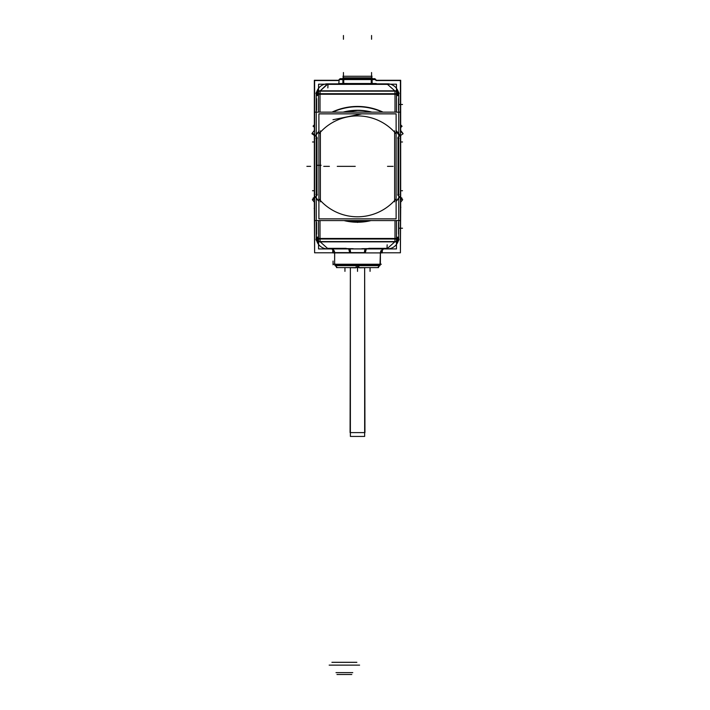 <?xml version="1.0" encoding="UTF-8"?>
<svg xmlns="http://www.w3.org/2000/svg" width="710" height="710" viewBox="0 0 710 710"><rect width="100%" height="100%" fill="white"/><g stroke="black" fill="none" stroke-linecap="round" stroke-linejoin="round"><path stroke-width="1.06" d="M398.692 93.818L398.443 92.433L398.692 93.818L396.508 94.066L398.692 93.818L396.464 88.28M398.603 93.374L396.464 91.226L398.621 93.374L396.464 93.711M398.709 94.119A11.236 11.236 0 0 1 398.736 94.607L398.692 93.871L398.763 94.607L396.508 94.607M398.487 92.646L398.177 91.51L398.487 92.646M388.707 83.913A11.253 11.253 0 0 1 390.314 84.206A11.253 11.253 0 0 0 388.707 83.913L389.568 84.037M398.07 91.226A11.253 11.253 0 0 0 398.026 91.093A11.253 11.253 0 0 1 398.07 91.226L398.23 91.688M398.763 95.113L398.763 97.332L398.763 95.104L398.763 97.332L398.763 95.104L396.508 95.104L398.763 95.104M398.763 220.57L398.763 237.61L396.508 237.61L398.763 237.61L398.754 220.89M398.763 138.228L398.763 134.829L398.763 138.228M398.763 197.877L398.763 194.478L398.763 197.877M396.464 244.426L398.692 238.897L396.508 238.64L398.692 238.897L398.425 240.326M398.656 239.066A11.236 11.236 0 0 0 398.736 238.107L398.692 238.817L398.763 238.107L396.508 238.107M365.41 248.926A3.754 1.145 90 0 0 364.478 252.902L380.4 252.902L380.382 264.235L381.297 264.235L333.718 264.235L334.632 264.235L334.632 252.902L332.75 252.902L332.75 249.352M316.42 239.332L318.559 241.48L316.42 239.332M316.332 238.897L316.58 240.273L316.332 238.897L318.506 238.64L316.332 238.897L318.559 244.426M316.314 238.587A11.236 11.236 0 0 1 316.278 238.125L316.323 238.835L316.261 238.125L318.506 238.125M316.527 240.06L316.846 241.187L316.527 240.06M316.261 237.593L316.474 233.75L316.261 237.593M316.261 194.478L316.261 197.877L316.261 194.478M316.261 134.829L316.261 138.228L316.261 134.829M316.261 112.144L316.261 95.113L316.269 111.816M371.046 220.57L343.968 220.57A55.877 55.877 0 0 0 371.046 220.57L343.968 220.57M357.52 110.476L344.527 112.144L357.52 110.476M318.559 88.28L316.332 93.818L318.506 94.066L316.332 93.818L316.589 92.38M316.367 93.649A11.236 11.236 0 0 0 316.278 94.607L316.323 93.889L316.261 94.607L318.506 94.607M316.261 95.104L318.506 95.104L316.261 95.104M395.008 94.607L395.008 95.104A7.499 7.499 0 0 0 394.964 94.244L320.059 94.244A7.499 7.499 0 0 0 320.006 95.104L320.006 94.607M316.42 93.374L318.559 91.226L316.42 93.374M320.006 238.125L320.006 237.61A7.499 7.499 0 0 0 320.059 238.462L394.964 238.462A7.499 7.499 0 0 0 395.008 237.61L395.008 238.107M398.603 239.332L396.464 241.48L398.621 239.332L396.508 239.004L396.508 220.57M334.632 252.609L349.941 252.609A3.754 1.242 -90 0 0 348.93 248.926A3.754 1.242 -90 0 1 349.941 252.609L365.082 252.609A3.754 1.242 90 0 1 366.085 248.926A3.754 1.242 90 0 0 365.082 252.609L334.632 252.609L333.833 250.284L331.579 248.926A3.754 3.745 90 0 1 334.623 252.902L350.536 252.902A3.754 1.145 90 0 0 349.613 248.926M364.656 432.612L364.656 267.821L364.94 432.612L350.083 432.612L350.367 267.821L350.376 436.428L364.656 436.428L364.638 267.821M375.812 79.6L371.161 79.6M342.886 79.6L372.138 79.6M342.886 83.807L342.886 78.615M343.933 78.615L371.09 78.615M342.886 79.165L372.138 79.165L372.138 78.615M343.844 79.467L371.17 79.467M343.738 79.36L371.277 79.36L343.738 79.36M372.138 83.807L372.138 79.165M342.886 83.505L372.138 83.851L338.803 83.514L343.445 83.514L343.445 79.6L343.445 83.514L371.57 83.514L371.57 79.6L371.57 83.514L376.229 83.514L371.259 83.851L376.584 83.851M388.024 83.86L326.999 83.86M326.307 84.508L326.307 83.851M327.656 84.517L327.754 83.851L387.278 83.86L387.358 84.517M388.707 84.508L388.707 83.86M398.718 94.164L396.464 91.306M398.754 95.451A11.253 11.253 0 0 0 387.154 83.86M398.141 91.43L398.443 92.442M398.763 240.459L398.763 92.247M387.154 248.855A11.253 11.253 0 0 0 398.754 237.255M380.391 252.804L400.413 252.804L400.413 80.541L375.909 80.541M334.632 252.804L314.61 252.804L314.61 80.541L339.105 80.541M314.61 252.432L314.335 208.562M314.335 208.216L314.335 202.226M314.335 197.256L314.335 135.45M314.335 130.48L314.335 127.267M314.335 124.8L314.335 80.274L339.131 80.274M400.413 252.432L400.68 207.471M400.68 207.089L400.68 202.226M400.68 197.256L400.68 135.45M400.68 130.48L400.68 127.267M400.68 124.8L400.68 80.274L375.883 80.274M382.273 249.352L382.273 252.902L380.382 252.902L380.01 264.573M380.338 252.902L380.338 264.573L380.382 252.902L380.382 264.528L334.632 264.528L334.632 252.902L334.632 264.573L334.676 252.902M316.305 238.542L318.559 241.4M316.261 237.255A11.253 11.253 0 0 0 327.86 248.855M316.873 241.276L316.269 238.125M316.261 92.247L316.261 240.459M316.269 221.316L316.269 235.152M316.269 235.569L316.269 237.167L318.506 237.255M400.413 200.504L401.638 198.906L402.685 199.67L400.413 202.554M372.049 220.57L342.974 220.57M314.61 202.554L312.338 199.67L314.61 202.554L312.338 199.67L314.61 202.554L312.338 199.67L314.61 202.554L312.338 199.67L314.61 202.554L312.338 199.67L314.61 202.554L312.338 199.67L314.61 202.554L312.338 199.67L314.61 202.554L312.338 199.67L315.311 197.478M365.73 220.57L349.293 220.57M314.61 200.504L313.376 198.906M401.638 198.906L399.703 197.478M314.61 197.06L312.959 198.241A54.794 54.794 0 0 0 314.61 200.433M315.293 196.572A51.919 51.919 0 0 0 318.897 201.063M396.118 201.063A51.919 51.919 0 0 0 399.73 196.572M400.413 197.06L402.064 198.241A54.794 54.794 0 0 1 400.413 200.433M349.577 220.57A54.794 54.794 0 0 0 365.446 220.57M314.61 220.57L400.413 220.57M314.61 112.144L400.413 112.144M398.008 195.605L398.008 137.101M397.715 138.228L399.055 138.228M397.715 194.478L399.055 194.478M317.308 194.478L315.959 194.478M317.308 138.228L315.959 138.228M317.006 195.605L317.006 137.101M400.413 135.645L403.12 133.711A56.09 56.09 0 0 0 400.413 130.223M399.73 136.134A51.919 51.919 0 0 0 396.118 131.643M318.897 131.643A51.919 51.919 0 0 0 315.293 136.134M314.61 135.645L311.903 133.711A56.09 56.09 0 0 1 314.61 130.223M371.889 112.144A56.09 56.09 0 0 0 343.134 112.144M312.338 133.036L314.61 130.161L312.338 133.036L315.311 135.228M342.974 112.144L372.04 112.144L342.974 112.144M400.413 130.152L402.65 133.063M356.589 110.485A55.877 55.877 0 0 1 371.046 112.144M313.367 131.678L314.61 130.152M350.545 110.662L360.112 110.281L350.545 110.662M314.61 127.516L313.083 126.14A59.924 59.924 0 0 1 314.61 124.516M400.413 127.516L401.931 126.14A59.924 59.924 0 0 0 400.413 124.516M331.978 112.144A59.924 59.924 0 0 1 383.045 112.144M398.754 111.399L398.754 97.554M398.754 97.137L398.754 95.548L396.508 95.459M327.86 83.86A11.253 11.253 0 0 0 316.261 95.451M318.506 95.459L316.269 95.548L316.269 97.137M316.269 97.554L316.269 111.399M316.616 110.29L316.616 98.663M316.873 91.43L316.261 95.184M318.559 93.711L316.403 93.374M316.305 94.164L318.559 91.306M318.559 91.146L396.464 91.146L396.464 84.206L318.559 84.206L318.559 91.146M396.464 94.536L396.464 90.853L318.559 90.853L318.559 94.536M318.506 112.144L318.506 93.729L396.508 93.729L396.508 112.144M342.948 112.144L372.058 112.144M344.758 112.144L370.265 112.144M400.413 130.844L402.037 132.903M332.963 119.733L361.94 113.857M396.118 130.507L399.632 134.705M396.508 237.255L398.754 237.167L398.754 235.569M398.754 235.152L398.754 221.316M398.15 241.276L398.763 237.53M316.616 234.052L316.616 222.416M398.718 238.542L396.464 241.4M318.559 248.926L396.464 248.926L396.464 241.569L318.559 241.569L318.559 248.926M366.36 248.873L348.663 248.873L349.79 252.902L365.233 252.902L366.36 248.873M380.01 263.934L380.01 265.655L356.101 265.655L356.101 264.528M335.005 263.934L335.005 265.655L358.923 265.655L358.923 264.528M358.781 267.608L358.923 265.061M378.572 267.608L336.451 267.608M356.242 267.608L356.101 265.061M366.511 267.608L359.384 267.821M355.639 267.821L348.512 267.608M359.358 267.608L355.657 267.608M346.799 267.608L343.099 267.608M371.925 267.608L368.224 267.608M318.559 238.169L318.559 241.853L396.464 241.853L396.464 238.169M396.508 239.004L318.506 239.004L318.506 220.57M318.515 239.004L316.403 239.332M314.61 207.959L314.157 208.385L314.61 208.838M331.162 220.57L382.876 220.57M400.413 207.764L400.875 207.276L400.413 206.832M371.241 83.807L371.277 79.165L375.572 79.165M343.445 83.807L343.445 78.686L371.57 78.686L371.57 79.165L371.57 78.686L374.738 78.686L371.374 78.686M342.886 78.686L372.138 78.686L342.886 78.677M343.649 78.686L371.57 78.677M343.933 78.526L371.082 78.526M343.853 79.6L339.202 79.6M343.773 83.807L343.738 79.165L339.451 79.165M371.57 83.514L338.43 83.851M396.118 218.857L318.897 218.857L318.897 113.857L396.118 113.857L396.118 218.857M395.745 199.253A50.437 50.437 0 0 1 319.278 199.253M394.636 201.862L394.636 130.844M319.278 133.453A50.437 50.437 0 0 1 395.745 133.453M320.387 130.844L320.387 201.862M350.367 267.821L350.367 432.612M320.006 112.144L320.006 95.104A7.499 7.499 0 0 1 320.059 94.244L320.059 90.995L327.505 83.851L327.505 84.357L387.509 84.357L394.964 90.995L320.059 90.995L327.505 84.357L387.509 84.357L394.964 90.995L394.964 94.244A7.499 7.499 0 0 1 395.008 95.104L395.008 112.144M387.509 83.851L387.509 84.357L387.509 83.851M398.692 238.897L398.443 240.273M398.23 241.018L398.487 240.06M334.632 264.235L334.632 252.902L333.673 250.097M316.261 198.223A52.123 52.123 0 0 0 318.897 201.374M396.118 201.374A52.123 52.123 0 0 0 398.763 198.223M398.763 134.483A52.123 52.123 0 0 0 396.118 131.332M318.897 131.332A52.123 52.123 0 0 0 316.261 134.483M318.559 94.075L316.34 93.818L316.58 92.433M382.335 112.144A59.631 59.631 0 0 0 332.679 112.144A59.631 59.631 0 0 1 382.335 112.144M395.008 220.57L395.008 237.61A7.499 7.499 0 0 1 394.964 238.462L394.964 241.711L387.509 248.358L361.843 248.695M353.172 248.695L327.505 248.358L320.059 241.711L394.964 241.711L387.509 248.358L368.783 248.358M366.111 248.908L348.912 248.908M380.382 264.235L380.382 252.902L383.435 248.926M357.512 264.528L357.512 265.363L335.005 265.363L337.259 267.608L335.031 265.061M357.512 267.608L357.512 265.363L371.951 265.363M365.384 265.363L368.197 265.363M320.006 220.57L320.006 237.61A7.499 7.499 0 0 0 320.059 238.462L320.059 241.711L327.505 248.358L346.231 248.358M334.508 220.57L381.581 220.57M318.506 237.61L316.261 237.61L318.506 237.61M340.401 78.686L343.445 78.677L343.445 79.165L343.445 75.118M371.57 77.079L371.57 75.73M343.374 83.478L347.128 83.478M321.133 165.297L317.379 165.297M325.633 166.353L329.387 166.353M323.76 166.353L327.505 166.353L323.76 166.353M389.382 166.353L393.136 166.353M387.509 166.353L391.263 166.353M329.165 665.128L359.597 665.128L329.165 665.128M381.971 249.538L381.971 252.902M333.043 264.821L333.043 261.067M333.043 252.902L333.043 249.538M357.512 222.443L357.512 221.147M400.413 141.982L402.508 141.982M400.413 190.733L402.508 190.733M314.61 190.733L312.506 190.733M314.61 141.982L312.506 141.982M400.413 127.773L402.064 126.282M398.55 110.29L398.55 98.663M399.144 93.436L398.638 93.436M398.763 104.476L402.508 104.476L398.763 104.476M315.87 93.436L316.385 93.436M327.851 87.907L328.038 83.878M396.464 94.244L318.559 94.244M396.508 95.53L398.736 95.637M396.464 94.075L398.674 93.818M398.55 234.052L398.55 222.416M399.144 239.27L398.638 239.27M398.763 228.23L402.508 228.23L398.763 228.23M315.87 239.27L316.385 239.27M387.172 244.799L386.977 248.837M398.674 238.888L396.464 238.64M357.636 267.59L357.654 265.061M357.512 267.901L357.512 271.362L357.512 267.901M344.945 267.901L344.945 271.362L344.945 267.901M370.07 267.901L370.07 271.362L370.07 267.901M318.559 238.462L396.464 238.462M318.506 237.175L316.278 237.078M318.559 238.64L316.34 238.888M371.57 39.254L371.57 35.5M371.57 76.556L371.57 75.118M347.199 77.816L343.445 77.816L343.445 74.062M371.57 74.062L371.57 77.816L367.824 77.816M372.138 77.816L342.886 77.816L372.138 77.816M343.445 78.224L343.445 76.556M371.57 75.225L371.57 78.224M343.445 77.079L343.445 75.225M343.445 76.272L343.445 72.526M371.57 72.526L371.57 76.272L367.824 76.272M372.138 76.272L342.886 76.272M343.445 78.526L343.445 75.73M343.445 39.254L343.445 35.5M306.88 166.353L310.634 166.353L306.88 166.353M337.268 166.353L341.022 166.353M325.322 166.353L329.076 166.353M336.975 674.5L351.796 674.5M340.631 166.353L344.385 166.353L340.631 166.353M348.131 166.353L351.885 166.353L348.131 166.353M336.007 672.627L352.764 672.627L336.007 672.627M343.915 166.353L347.669 166.353L343.915 166.353M344.856 166.353L348.601 166.353L344.856 166.353M351.503 166.353L355.248 166.353M331.907 662.315L356.864 662.315M364.656 267.821L364.656 436.428L364.656 267.821M380.01 264.235L380.01 265.363L357.512 265.363M375.759 79.36L374.738 78.686M380.382 252.609L380.968 250.603M326.307 83.913L324.71 84.206L326.307 83.913M335.005 264.235L335.005 265.363M380.01 265.363L377.764 267.608L379.992 265.061M339.265 79.36L340.285 78.686M338.794 83.505L339.22 79.467M374.445 78.615L375.794 79.405M398.754 94.607L398.7 93.942M380.382 252.902L380.382 264.528M339.087 79.6L340.569 78.615M338.768 83.807L339.229 79.405"/></g></svg>
